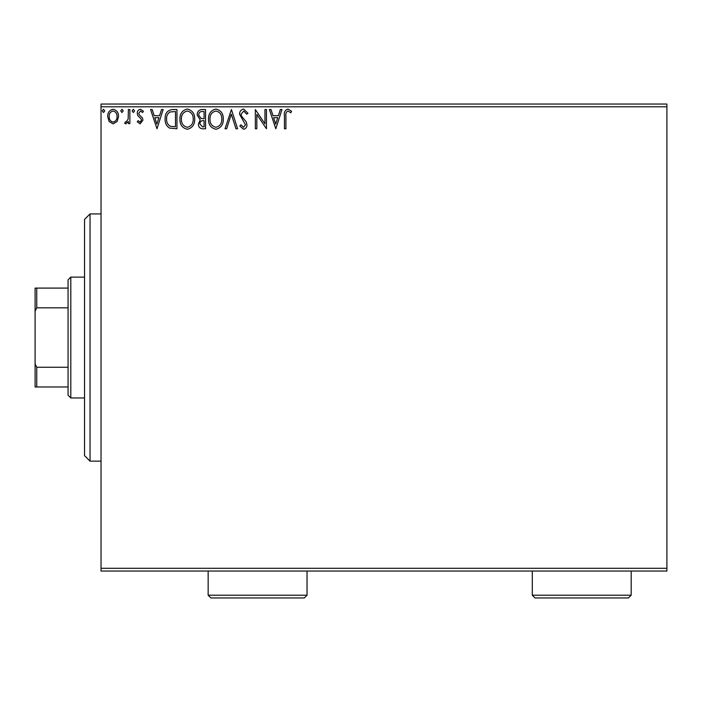 <?xml version="1.0" encoding="UTF-8"?>
<svg xmlns="http://www.w3.org/2000/svg" width="702" height="702" viewBox="0 0 702 702"><rect width="100%" height="100%" fill="white"/><g stroke="black" fill="none" stroke-linecap="round" stroke-linejoin="round"><path stroke-width="1.05" d="M666.9 571.033L101.027 571.033L101.027 568.287L666.9 568.287L666.9 571.033M117.094 121.516L113.101 123.842L109.117 121.525L107.687 116.532C107.643 112.548 109.451 110.135 113.101 109.293C116.76 110.126 118.568 112.539 118.533 116.532L117.094 121.516M129.87 109.538L129.87 123.596L128.387 123.596L128.387 121.525L125.816 123.842L124.693 123.359L125.395 121.867L126.062 122.113L128.159 119.086L128.387 109.538L129.87 109.538M140.119 123.842L137.267 121.841L138.136 120.639L140.031 122.113L141.453 120.226L141.102 118.945L137.75 115.532L137.267 113.355C137.25 111.091 138.294 109.74 140.382 109.293L143.427 111.197L142.585 112.504L140.549 111.021L138.742 113.285L139.093 114.619L142.462 117.989L142.936 120.156L140.119 123.842M172.49 109.538L176.957 109.538L176.957 128.773L169.472 128.08C166.348 125.912 164.9 122.859 165.119 118.91C164.9 113.364 167.357 110.24 172.49 109.538M205.554 109.538L205.554 128.773L202.834 128.773C199.903 128.624 198.429 127.036 198.403 124.008L200.202 119.919L197.174 114.996C197.192 111.829 198.701 110.003 201.711 109.538L205.554 109.538M231.441 109.538L237.601 128.773L235.986 128.773L231.318 114.18L226.641 128.773L225.026 128.773L231.441 109.538M264.961 109.538L266.444 109.538L266.444 128.773L256.827 114.435L256.827 128.773L255.352 128.773L255.352 109.538L264.961 123.85L264.961 109.538M285.916 115.979L285.916 128.773L284.442 128.773L284.442 115.786C283.845 112.294 285.021 110.047 287.952 109.047L291.584 111.267L290.839 112.75L287.969 111.021C286.153 111.969 285.468 113.627 285.916 115.979M101.027 106.792L101.027 104.045L666.9 104.045L666.9 106.792L101.027 106.792L101.027 568.287M666.9 106.792L666.9 568.287M275.807 128.773L269.401 109.538L271.007 109.538L272.99 115.707L278.387 115.707L280.361 109.538L281.976 109.538L275.807 128.773M243.629 109.047L247.955 113.25L246.753 114.224L243.743 111.021L241.049 114.277L241.541 116.163L246.209 121.85L246.964 124.78C246.99 127.273 245.849 128.764 243.533 129.265L239.821 126.009L240.97 124.824L243.55 127.29L245.489 124.859L239.575 114.25C239.601 111.372 240.953 109.635 243.629 109.047M223.297 119.068C223.411 124.561 220.972 127.957 215.997 129.265C210.907 128.08 208.415 124.71 208.512 119.165C208.415 113.671 210.872 110.302 215.883 109.047C220.902 110.258 223.368 113.601 223.297 119.068M194.708 119.068C194.814 124.561 192.383 127.957 187.399 129.265C182.309 128.08 179.817 124.71 179.914 119.165C179.817 113.671 182.274 110.302 187.285 109.047C192.304 110.258 194.77 113.601 194.708 119.068M156.985 128.773L150.579 109.538L152.185 109.538L154.168 115.707L159.565 115.707L161.539 109.538L163.154 109.538L156.985 128.773M134.556 110.898L133.319 112.504L132.09 110.898L133.319 109.293L134.556 110.898M123.21 110.898L121.981 112.504L120.753 110.898L121.981 109.293L123.21 110.898M104.721 110.898L103.492 112.504L102.264 110.898L103.492 109.293L104.721 110.898M273.622 117.682L275.693 124.131L277.755 117.682L273.622 117.682M209.986 119.165C209.916 123.57 211.899 126.281 215.935 127.29C219.945 126.228 221.911 123.491 221.823 119.077C221.893 114.707 219.928 112.022 215.935 111.021C211.872 112.013 209.898 114.733 209.986 119.165M202.536 126.799L204.071 126.799L204.071 120.639L203.317 120.639C201.105 120.621 199.956 121.736 199.886 123.973L202.536 126.799M203.326 118.664L204.071 118.664L204.071 111.513L202.378 111.513C200.026 111.478 198.789 112.645 198.648 114.996L200.974 118.436L203.326 118.664M181.397 119.165C181.318 123.57 183.301 126.281 187.337 127.29C191.356 126.228 193.313 123.491 193.225 119.077C193.296 114.707 191.33 112.022 187.337 111.021C183.283 112.013 181.3 114.733 181.397 119.165M175.474 126.799L175.474 111.513L169.928 112.004C167.524 113.601 166.418 115.909 166.602 118.919C166.409 122.157 167.629 124.605 170.253 126.263L175.474 126.799M154.8 117.682L156.871 124.131L158.933 117.682L154.8 117.682M109.161 116.514C109.1 119.498 110.416 121.367 113.11 122.113C115.804 121.367 117.12 119.507 117.05 116.514C117.12 113.549 115.804 111.715 113.11 111.021C110.407 111.715 109.091 113.54 109.161 116.514M90.04 213.926L90.04 461.153L84.547 455.659L84.547 219.419L90.04 213.926L101.027 213.926M90.04 461.153L101.027 461.153M70.814 397.973L68.068 395.226L68.068 279.852L70.814 277.106L70.814 397.973L84.547 397.973M70.814 277.106L84.547 277.106M68.068 386.986L35.1 386.986L35.1 288.092L36.75 288.092L36.75 307.827L35.1 311.17M35.1 363.908L36.75 367.251L36.75 386.986M68.068 367.251L36.75 367.251M68.068 307.827L36.75 307.827M68.068 288.092L36.75 288.092M631.186 595.208L628.439 597.955L535.047 597.955L532.3 595.208L631.186 595.208L631.186 571.033M532.3 595.208L532.3 571.033M307.046 595.208L304.299 597.955L210.907 597.955L208.161 595.208L307.046 595.208L307.046 571.033M208.161 595.208L208.161 571.033"/></g></svg>
